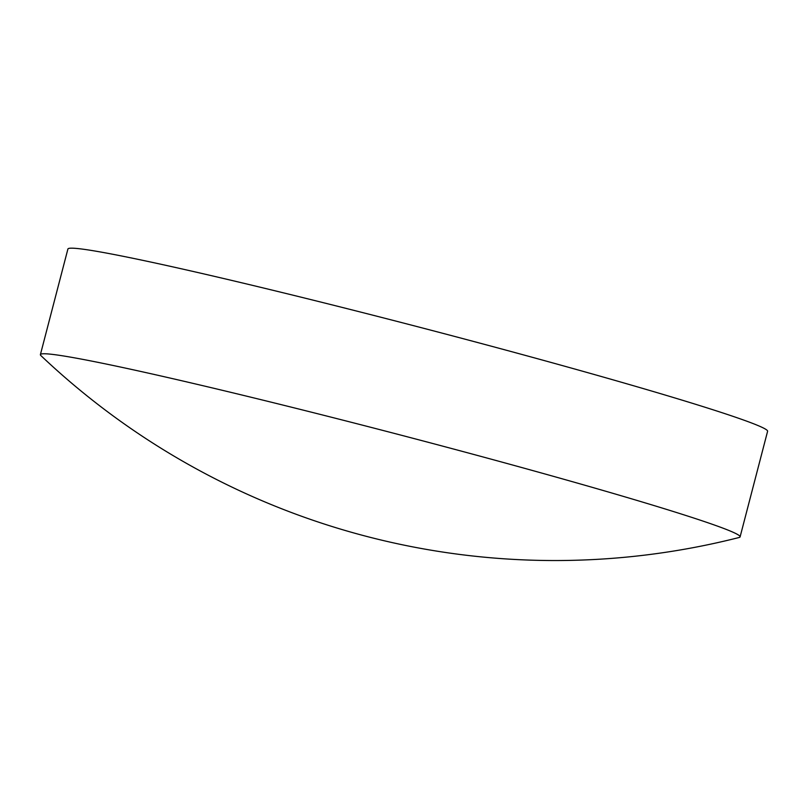 <?xml version="1.0" encoding="UTF-8"?>
<svg xmlns="http://www.w3.org/2000/svg" width="808" height="808" viewBox="0 0 808 808"><rect width="100%" height="100%" fill="white"/><g stroke="black" fill="none" stroke-linecap="round" stroke-linejoin="round"><path stroke-width="1.21" d="M40.4 354.611L67.902 249.026A361.519 12.968 14.6 0 1 481.063 343.451A361.519 12.968 14.6 0 1 767.6 431.28L740.098 536.865A361.519 12.968 14.6 0 1 739.148 537.492A747.259 747.259 0 0 1 40.925 355.621A361.519 12.968 14.6 0 1 40.4 354.611A361.519 12.968 14.6 0 1 46.157 353.813A361.519 12.968 14.6 0 1 453.561 449.036A361.519 12.968 14.6 0 1 740.098 536.865"/></g></svg>
